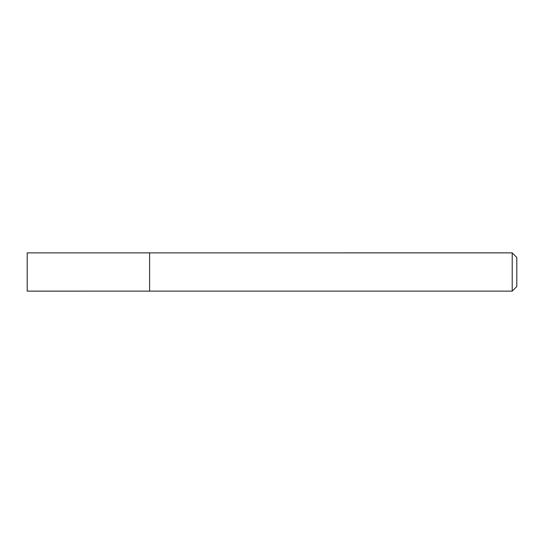 <?xml version="1.0" encoding="UTF-8"?>
<svg xmlns="http://www.w3.org/2000/svg" width="544" height="544" viewBox="0 0 544 544"><rect width="100%" height="100%" fill="white"/><g stroke="black" fill="none" stroke-linecap="round" stroke-linejoin="round"><path stroke-width="0.82" d="M149.6 291.122L149.6 252.878L27.2 252.878L27.2 291.128L149.6 291.122L149.6 252.878L512.21 252.872L512.21 291.122L149.6 291.122M512.21 252.878L516.8 257.462L516.8 286.538L512.21 291.122"/></g></svg>
